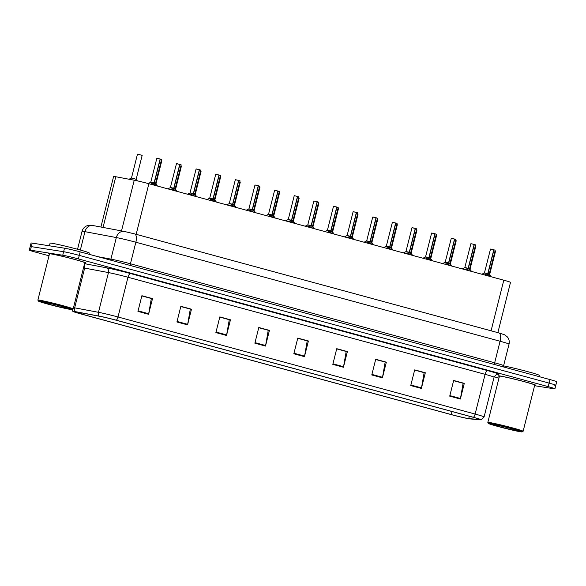 <?xml version="1.0" encoding="UTF-8"?>
<svg xmlns="http://www.w3.org/2000/svg" width="586" height="586" viewBox="0 0 586 586"><rect width="100%" height="100%" fill="white"/><g stroke="black" fill="none" stroke-linecap="round" stroke-linejoin="round"><path stroke-width="0.88" d="M100.909 227.031L113.603 176.496A12.13 0.505 14.1 0 1 115.779 176.738L134.238 180.21A12.13 0.505 14.1 0 1 148.873 183.711L503.792 280.196A12.13 0.505 14.1 0 1 510.509 282.357L497.873 332.65M534.666 385.317A19.411 0.813 -165.9 0 0 535.919 385.339A19.411 0.813 -165.9 0 0 521.328 380.856A19.411 0.813 -165.9 0 0 500.085 375.985A19.411 0.813 -165.9 0 0 498.268 375.882A19.411 0.813 -165.9 0 0 499.375 376.446A19.411 0.813 -165.9 0 1 498.268 375.882A19.411 0.813 -165.9 0 1 500.085 375.985A19.411 0.813 -165.9 0 1 521.328 380.856A19.411 0.813 -165.9 0 1 535.919 385.339A19.411 0.813 -165.9 0 1 534.666 385.317M84.721 262.997A19.411 0.813 -165.9 0 0 85.966 263.019A19.411 0.813 -165.9 0 0 71.375 258.536A19.411 0.813 -165.9 0 0 50.132 253.665A19.411 0.813 -165.9 0 0 48.316 253.555A19.411 0.813 -165.9 0 0 49.422 254.126A19.411 0.813 -165.9 0 1 48.316 253.555A19.411 0.813 -165.9 0 1 50.132 253.665A19.411 0.813 -165.9 0 1 71.375 258.536A19.411 0.813 -165.9 0 1 85.966 263.019A19.411 0.813 -165.9 0 1 84.721 262.997M467.972 418.485A12.943 0.542 14.1 0 1 451.249 414.558L81.227 313.964A12.943 0.542 14.1 0 1 74.056 311.657A12.943 0.542 14.1 0 1 76.378 311.92L100.191 316.403A12.943 0.542 14.1 0 1 115.801 320.132L472.931 417.217A12.943 0.542 14.1 0 1 480.102 419.525A12.943 0.542 14.1 0 1 479.648 419.561L468.734 418.587A12.943 0.542 14.1 0 1 467.972 418.485M469.071 418.785A14.196 0.593 -165.9 0 0 469.906 418.895L480.82 419.869A14.196 0.593 -165.9 0 0 481.274 419.869A14.196 0.593 -165.9 0 0 473.459 417.305L116.328 320.212A14.196 0.593 -165.9 0 0 99.195 316.118L75.389 311.642A14.196 0.593 -165.9 0 0 72.869 311.4A14.196 0.593 -165.9 0 0 80.707 313.884L450.729 414.478A14.196 0.593 -165.9 0 0 469.071 418.785M554.678 385.2A12.13 0.505 -165.9 0 0 555.814 385.266L556.7 381.742A12.13 0.505 -165.9 0 0 549.983 379.582L80.187 251.863A12.13 0.505 -165.9 0 0 64.511 248.186L32.208 243.109L31.322 246.64A12.13 0.505 -165.9 0 0 30.186 246.574A12.13 0.505 -165.9 0 1 31.322 246.64L63.625 251.709L31.322 246.64L30.435 250.163A12.13 0.505 -165.9 0 0 29.3 250.097A12.13 0.505 -165.9 0 0 36.017 252.266L49.004 255.789M80.187 251.863L79.3 255.393A12.13 0.505 -165.9 0 0 63.625 251.709A12.13 0.505 -165.9 0 1 79.3 255.393L549.097 383.105L79.3 255.393L78.414 258.917A12.13 0.505 -165.9 0 0 62.739 255.24L30.435 250.163M555.814 385.266A12.13 0.505 -165.9 0 0 549.097 383.105A12.13 0.505 -165.9 0 1 555.814 385.266L554.927 388.796A12.13 0.505 -165.9 0 0 548.21 386.635L78.414 258.917M494.188 376.82L498.957 378.117M534.571 385.713L553.792 388.73A12.13 0.505 -165.9 0 0 554.927 388.796M215.89 332.577L219.831 316.901L230.459 319.795L226.518 335.47L215.89 332.577M176.921 321.985L180.854 306.31L191.483 309.203L187.549 324.871L176.921 321.985M137.944 311.386L141.885 295.718L152.514 298.604L148.573 314.279L137.944 311.386M332.811 364.36L336.745 348.692L347.373 351.578L343.44 367.254L332.811 364.36M371.78 374.959L375.714 359.284L386.342 362.17L382.409 377.845L371.78 374.959M410.749 385.551L414.69 369.876L425.319 372.769L421.378 388.445L410.749 385.551M449.726 396.151L453.659 380.475L464.288 383.361L460.354 399.037L449.726 396.151M254.866 343.176L258.8 327.501L269.428 330.387L265.495 346.062L254.866 343.176M293.835 353.768L297.776 338.093L308.404 340.986L304.464 356.654L293.835 353.768M219.794 317.048L229.097 319.641M180.818 306.456L190.12 309.049M141.849 295.857L151.151 298.45M336.708 348.831L346.011 351.424M375.677 359.43L384.987 362.023M414.654 370.022L423.956 372.615M453.623 380.614L462.933 383.207M258.763 327.647L268.066 330.24M297.739 338.239L307.042 340.832M308.404 340.986L307.057 340.774M297.725 338.298L307.225 340.884L304.581 356.112A3.238 1.355 105.2 0 1 304.464 356.654M269.428 330.387L268.08 330.174M258.748 327.706L268.249 330.284L265.612 345.513A3.238 1.355 105.2 0 1 265.495 346.062M464.288 383.361L462.947 383.149M453.608 380.68L463.108 383.259L460.471 398.487A3.238 1.355 105.2 0 1 460.354 399.037M425.319 372.769L423.971 372.557M414.639 370.081L424.139 372.667L421.495 387.895A3.238 1.355 105.2 0 1 421.378 388.445M386.342 362.17L385.002 361.965M375.663 359.489L385.163 362.067L382.526 377.296A3.238 1.355 105.2 0 1 382.409 377.845M347.373 351.578L346.026 351.366M336.694 348.89L346.194 351.475L343.55 366.704A3.238 1.355 105.2 0 1 343.44 367.254M152.514 298.604L151.166 298.391M141.834 295.923L151.334 298.501L148.69 313.73A3.238 1.355 105.2 0 1 148.573 314.279M191.483 309.203L190.142 308.99M180.803 306.515L190.304 309.1L187.667 324.329A3.238 1.355 105.2 0 1 187.549 324.871M230.459 319.795L229.111 319.582M219.779 317.107L229.28 319.692L226.636 334.921A3.238 1.355 105.2 0 1 226.518 335.47M32.208 243.109A12.13 0.505 -165.9 0 0 31.073 243.044L29.3 250.097M484.644 274.995L487.786 273.64L487.442 275.002L485.911 275.339M493.961 249.834L495.214 250.237L493.961 249.834L487.97 273.684L490.958 276.709M490.738 249.065L493.778 249.783L487.794 273.603L484.527 272.878L487.786 273.64M493.778 249.783L494.987 250.134M487.882 273.23L489.229 274.065L488.189 273.874M485.867 273.31L487.794 273.603M487.97 273.684L487.53 274.658M489.046 276.189L487.625 275.054M465.02 269.655L468.155 268.3L467.811 269.67L466.28 270M474.33 244.494L475.583 244.904L474.33 244.494L468.339 268.351L471.327 271.377M474.147 244.443L471.107 243.732L474.147 244.443L468.163 268.271L464.896 267.546L468.155 268.3M474.155 244.384L475.356 244.802M468.258 267.897L469.598 268.725L468.566 268.542M466.236 267.978L468.163 268.271M468.339 268.351L467.899 269.326M469.415 270.849L468.002 269.721M445.389 264.323L448.524 262.968L448.187 264.33L446.657 264.667M454.707 239.161L455.959 239.564L454.707 239.161L448.715 263.011L451.703 266.037M451.572 238.341L454.524 239.11L448.539 262.931L445.265 262.206L448.524 262.968M454.524 239.044L455.732 239.462M448.627 262.565L449.975 263.392L448.935 263.202M446.613 262.638L448.532 262.931M448.715 263.011L448.268 263.986M449.784 265.517L448.371 264.381M425.758 258.983L428.901 257.628L428.556 258.997L427.026 259.327M435.076 233.821L436.328 234.232L435.076 233.821L429.084 257.679L432.072 260.704M434.893 233.77L431.853 233.06L434.893 233.77L428.908 257.598L425.641 256.873L428.901 257.628M431.853 233.06L436.101 234.129M429.003 257.225L430.344 258.052L429.311 257.869M426.982 257.305L428.908 257.598M429.084 257.679L428.644 258.653M430.161 260.184L428.74 259.049M490.043 423.488A17.39 0.725 -165.9 0 0 488.424 423.429A17.39 0.725 -165.9 0 0 501.828 427.502A17.39 0.725 -165.9 0 0 520.514 431.772A17.39 0.725 -165.9 0 0 522.119 431.889A17.39 0.725 -165.9 0 0 509.417 427.941A17.39 0.725 -165.9 0 0 490.043 423.488M487.83 422.411L499.44 376.175A18.195 0.762 -165.9 0 1 501.147 376.271A18.195 0.762 -165.9 0 1 521.064 380.841A18.195 0.762 -165.9 0 1 534.74 385.039L523.122 431.281A18.195 0.762 -165.9 0 0 523.122 431.281A18.195 0.762 -165.9 0 0 509.446 427.077A18.195 0.762 -165.9 0 0 489.53 422.513A18.195 0.762 -165.9 0 0 487.83 422.411A18.195 0.762 -165.9 0 0 487.838 422.447L488.424 423.429M516.83 430.769A13.185 0.549 -165.9 0 0 518.061 430.82A13.185 0.549 -165.9 0 0 507.894 427.729A13.185 0.549 -165.9 0 0 493.727 424.491A13.185 0.549 -165.9 0 0 492.511 424.396A13.185 0.549 -165.9 0 0 502.143 427.392A13.185 0.549 -165.9 0 0 516.83 430.769M538.952 376.578L539.259 375.348A20.217 0.85 -165.9 0 0 525.642 371.092A20.217 0.85 -165.9 0 0 503.579 365.891M40.09 301.167A17.39 0.725 -165.9 0 0 38.471 301.109A17.39 0.725 -165.9 0 0 51.876 305.181A17.39 0.725 -165.9 0 0 70.562 309.452A17.39 0.725 -165.9 0 0 72.166 309.569A17.39 0.725 -165.9 0 0 59.464 305.621A17.39 0.725 -165.9 0 0 40.09 301.167M72.166 309.569L73.147 308.983A18.195 0.762 -165.9 0 0 73.169 308.961A18.195 0.762 -165.9 0 0 59.494 304.757A18.195 0.762 -165.9 0 0 39.584 300.193A18.195 0.762 -165.9 0 0 37.878 300.091A18.195 0.762 -165.9 0 0 37.885 300.127L38.471 301.109M73.169 308.961L84.787 262.718A18.195 0.762 -165.9 0 0 71.111 258.514A18.195 0.762 -165.9 0 0 51.194 253.95A18.195 0.762 -165.9 0 0 49.488 253.855L37.878 300.091M88.999 254.258L89.306 253.027A20.217 0.85 -165.9 0 0 74.107 248.354A20.217 0.85 -165.9 0 0 51.986 243.285A20.217 0.85 -165.9 0 0 50.088 243.175L49.422 245.812M66.877 308.448A13.185 0.549 -165.9 0 0 68.108 308.492A13.185 0.549 -165.9 0 0 57.941 305.409A13.185 0.549 -165.9 0 0 43.774 302.171A13.185 0.549 -165.9 0 0 42.558 302.076A13.185 0.549 -165.9 0 0 52.191 305.072A13.185 0.549 -165.9 0 0 66.877 308.448M406.135 253.65L409.27 252.295L408.925 253.657L407.402 253.994M415.452 228.489L416.705 228.892L415.452 228.489L409.46 252.346L412.449 255.364M415.262 228.437L411.995 227.712L415.262 228.437L409.277 252.258L406.01 251.533L409.27 252.295M412.31 227.661L416.478 228.789M409.372 251.892L410.72 252.72L409.68 252.529M407.358 251.965L409.277 252.258M409.46 252.346L409.013 253.313M410.53 254.844L409.116 253.709M386.504 248.31L389.646 246.955L389.302 248.325L387.771 248.654M395.821 223.149L397.074 223.559L395.821 223.149L389.829 247.006L392.818 250.032M395.638 223.098L392.371 222.38L395.638 223.098L389.653 246.926L386.386 246.201L389.646 246.955M395.638 223.039L396.847 223.456M389.749 246.552L391.089 247.38L390.049 247.197M387.727 246.633L389.653 246.926M389.829 247.006L389.39 247.981M390.906 249.511L389.485 248.376M366.88 242.978L370.015 241.622L369.671 242.985L368.14 243.322M376.197 217.816L377.45 218.219L376.197 217.816L370.206 241.644L373.194 244.692M376.007 217.765L372.74 217.04L376.007 217.765L370.022 241.586L366.755 240.868L370.015 241.622M376.014 217.706L377.216 218.117M370.118 241.22L371.465 242.047L370.425 241.864M368.096 241.3L370.022 241.586M370.206 241.674L369.759 242.648M371.275 244.172L369.861 243.036M347.249 237.645L350.399 236.253L350.047 237.652L348.516 237.982M356.566 212.476L357.819 212.886L356.566 212.476L350.575 236.334L353.563 239.359M356.383 212.366L357.592 212.784M353.343 211.714L356.383 212.425L353.109 211.707L347.124 235.528L350.399 236.253L347.132 235.528L344.407 236.869M356.383 212.425L350.399 236.253L348.472 235.96M350.487 235.88L351.834 236.707L350.794 236.524M350.575 236.334L350.135 237.308M351.651 238.839L350.23 237.704M327.625 232.305L330.76 230.95L330.416 232.32L328.885 232.649M336.935 207.144L338.188 207.554L336.935 207.144L330.944 231.001L333.932 234.019M336.752 207.092L333.712 206.382L336.752 207.092L330.768 230.921L327.501 230.195L330.76 230.95M330.863 230.547L332.203 231.375L331.171 231.192M328.841 230.628L330.768 230.913M330.944 231.001L330.504 231.975M332.02 233.499L330.607 232.364M307.994 226.972L311.137 225.61L310.792 226.98L309.262 227.317M317.312 201.804L318.564 202.214L317.312 201.804L311.32 225.661L314.308 228.686M317.129 201.76L314.081 201.049L317.129 201.76L311.144 225.581L307.87 224.856L311.137 225.61M317.129 201.694L318.337 202.111M311.232 225.207L312.572 226.042M309.218 225.288L311.137 225.581M311.32 225.661L310.873 226.636M312.389 228.166L310.976 227.031M288.363 221.633L291.513 220.248L291.161 221.647L289.63 221.977M297.681 196.471L298.933 196.881L297.681 196.471L291.689 220.329L294.677 223.347M294.458 195.702L298.706 196.779M294.231 195.695L297.498 196.42L294.231 195.695L288.246 219.523L291.513 220.248L288.246 219.523L285.529 220.863M297.498 196.42L291.513 220.248L289.587 219.955M291.608 219.875L292.949 220.702L291.916 220.519M291.689 220.329L291.249 221.303M292.766 222.827L291.345 221.691M268.74 216.3L271.875 214.945L271.53 216.307L270.007 216.644M278.057 191.139L279.31 191.541L278.057 191.139L272.065 214.989L275.054 218.014M277.867 191.087L274.827 190.377L277.867 191.087L271.882 214.908L268.615 214.183L271.875 214.945M279.083 191.439L277.874 191.021M271.977 214.542L273.325 215.37L272.285 215.179M269.963 214.615L271.882 214.908M272.065 214.989L271.618 215.963M273.135 217.494L271.721 216.359M131.704 178.012L136.216 179.345L131.704 178.012M132.729 178.408L134.839 178.752L131.484 178.005L137.461 154.177L141.944 155.253M249.109 210.96L252.251 209.605L251.907 210.975L250.376 211.304M258.426 185.799L259.679 186.209L258.426 185.799L252.434 209.656L255.423 212.681M258.243 185.747L255.203 185.037L258.243 185.747L252.258 209.576L248.991 208.85L252.251 209.605M258.243 185.689L259.452 186.106M252.354 209.202L253.694 210.03L252.654 209.847M250.332 209.283L252.258 209.576M252.434 209.656L251.995 210.63M253.511 212.161L252.09 211.026M229.485 205.627L232.62 204.272L232.276 205.635L230.752 205.972M238.802 180.466L240.055 180.869L238.802 180.466L232.81 204.287L235.799 207.341M232.627 204.243L229.36 203.51L232.62 204.272M235.572 179.697L239.821 180.766M238.612 180.415L235.345 179.69L238.612 180.415L232.627 204.236L230.708 203.943M232.723 203.869L234.07 204.697L233.03 204.507M232.81 204.324L232.364 205.29M233.88 206.821L232.466 205.686M209.854 200.287L212.996 198.932L212.652 200.302L211.121 200.632M219.171 175.126L220.424 175.536L219.171 175.126L213.179 198.984L216.168 202.009M215.948 174.364L218.988 175.075L215.714 174.35L209.729 198.178L212.996 198.932M218.988 175.016L220.197 175.434M218.988 175.075L213.004 198.903L209.737 198.178L207.012 199.518M213.092 198.529L214.439 199.357L213.399 199.174M211.077 198.61L213.004 198.903M213.179 198.984L212.74 199.958M214.256 201.489L212.835 200.353M190.23 194.955L193.365 193.6L193.021 194.962L191.49 195.299M199.54 169.794L200.793 170.196L199.54 169.794L193.548 193.651L196.537 196.669M196.405 168.973L199.357 169.742L193.373 193.563L190.106 192.845L193.365 193.6M199.365 169.676L200.566 170.094M193.468 193.197L194.808 194.025L193.556 193.622L193.109 194.625M191.446 193.277L193.373 193.563M194.625 196.149L193.212 195.013M193.563 193.614L194.808 194.025L193.776 193.834M170.599 189.615L173.742 188.26L173.397 189.63L171.866 189.959M179.917 164.454L181.169 164.864L179.917 164.454L173.925 188.311L176.913 191.336M179.734 164.402L176.459 163.684L179.734 164.402L173.749 188.231L170.475 187.505L173.742 188.26M176.774 163.633L180.942 164.761M173.837 187.857L175.185 188.685L174.145 188.502M171.823 187.938L173.749 188.231M173.925 188.311L173.478 189.285M174.994 190.816L173.581 189.681M150.968 184.282L154.111 182.927L153.766 184.29L152.235 184.627M160.286 159.121L161.538 159.531L160.286 159.121L154.294 182.979L157.282 185.996M160.103 159.07L156.836 158.345L160.103 159.07L154.118 182.891L150.851 182.173L154.111 182.927M160.11 159.011L161.311 159.421M154.213 182.524L155.554 183.352L154.521 183.169M152.192 182.605L154.118 182.891M154.294 182.979L153.854 183.953M155.371 185.476L153.95 184.341M491.075 330.804L503.792 280.196M136.164 234.319L148.873 183.711M121.507 230.906L134.238 180.21M103.048 227.434L115.779 176.738M451.249 414.558L452.011 411.533M116.328 320.212A4.043 1.692 -74.8 0 0 117.998 316.975L475.129 414.06A4.043 1.692 105.2 0 1 473.459 417.305M99.195 316.118A4.043 3.318 -79.3 0 1 98.477 312.309A16.174 0.674 14.1 0 1 117.998 316.975L127.975 277.244A16.174 0.674 -165.9 0 0 108.461 272.578L84.648 268.095A16.174 0.674 -165.9 0 0 83.49 267.89M487.772 370.674A4.043 1.692 105.2 0 0 485.105 374.329L475.129 414.06A16.174 0.674 14.1 0 1 484.087 416.946L494.064 377.216A16.174 0.674 -165.9 0 0 485.105 374.329L127.975 277.244A4.043 1.692 105.2 0 1 130.641 273.589L487.772 370.674A20.217 0.85 14.1 0 1 498.268 374.322L497.353 374.242M75.389 311.642A4.043 3.318 -79.3 0 1 74.671 307.833L98.477 312.309L108.461 272.578A4.043 3.318 100.7 0 0 106.249 267.751A20.217 0.85 14.1 0 1 130.641 273.589M73.506 307.621A16.174 0.674 14.1 0 1 74.671 307.833L84.648 268.095A4.043 3.318 100.7 0 0 84.267 264.784M84.545 263.671L106.249 267.751M548.21 386.635L549.983 379.582M62.739 255.24L64.511 248.186M498.268 374.322A4.043 3.904 95.1 0 0 497.704 374.22M81.227 313.964L81.498 312.887M468.734 418.587L469.32 416.236M293.974 353.226L304.581 356.112M332.943 363.818L343.55 366.704M371.92 374.417L382.526 377.296M410.889 385.009L421.495 387.895M449.858 395.601L460.471 398.487M254.998 342.634L265.612 345.513M216.029 332.035L226.636 334.921M177.053 321.443L187.667 324.329M138.084 310.844L148.69 313.73M498.679 332.877A8.087 3.391 105.2 0 1 498.833 332.914L504.656 334.818L507.337 336.891C509.073 339.023 509.637 341.44 509.036 344.129A16.174 0.674 -165.9 0 0 500.078 341.242L135.849 242.23A16.174 0.674 -165.9 0 0 116.328 237.557L84.955 231.66A16.174 0.674 -165.9 0 0 83.571 231.419A16.174 0.674 -165.9 0 0 82.055 231.331L77.55 249.27M80.341 250.032L84.955 231.66A8.087 6.636 -79.3 0 1 92.844 225.515L124.217 231.419L134.604 233.895A8.087 3.391 105.2 0 1 135.849 242.23L130.436 263.781L494.665 362.793A16.174 0.674 14.1 0 1 503.623 365.679L503.748 367.012M134.45 233.865A8.087 3.391 105.2 0 1 134.604 233.895L498.833 332.914A8.087 3.391 105.2 0 1 500.078 341.242L494.665 362.793A2.022 0.85 -74.8 0 0 494.65 364.536M124.217 231.419A8.087 6.636 -79.3 0 0 116.328 237.557L110.915 259.115A16.174 0.674 14.1 0 1 130.436 263.781A2.022 0.85 -74.8 0 0 130.422 265.524M97.708 256.631L110.915 259.115A2.022 1.655 100.7 0 1 110.417 260.081M487.537 273.699L484.417 273.01L490.504 249.057M490.16 275.647L489.962 276.438M490.533 276.116L490.423 276.563M484.959 274.6L484.849 275.046M485.333 274.336L485.135 275.127M467.914 268.366L464.786 267.677L470.88 243.717L474.14 244.362M470.529 270.307L470.331 271.098M470.902 270.783L470.792 271.23M465.328 269.267L465.218 269.714M465.702 268.996L465.504 269.787M448.283 263.026L445.162 262.338L451.249 238.385L454.509 239.022M454.524 239.11L451.249 238.385M450.905 264.975L450.707 265.766M451.279 265.443L451.169 265.89M445.704 263.927L445.594 264.374M446.078 263.663L445.873 264.454M428.659 257.694L425.531 257.005L431.626 233.045M431.274 259.635L431.076 260.433M431.648 260.111L431.538 260.558M426.073 258.594L425.963 259.041M426.447 258.323L426.249 259.115M409.028 252.354L405.908 251.665L411.995 227.712M411.65 254.302L411.453 255.093M412.024 254.771L411.907 255.218M406.45 253.262L406.34 253.701M406.816 252.991L406.618 253.782M389.397 247.021L386.277 246.332L392.371 222.38M392.019 248.969L391.822 249.761M392.393 249.438L392.283 249.885M386.819 247.922L386.709 248.369M387.192 247.651L386.994 248.442M369.773 241.681L366.653 240.993L372.74 217.04M372.396 243.63L372.191 244.421M372.769 244.106L372.652 244.545M367.195 242.589L367.078 243.029M367.561 242.318L367.363 243.109M350.142 236.348L347.022 235.66M352.765 238.297L352.567 239.088M353.138 238.766L353.028 239.213M347.564 237.249L347.454 237.696M347.938 236.978L347.74 237.777M330.519 231.009L327.391 230.32L333.485 206.367L336.745 207.012M336.928 207.063L337.961 207.444M333.134 232.957L332.936 233.748M333.507 233.433L333.397 233.873M327.94 231.917L327.823 232.364M328.307 231.646L328.109 232.437M310.888 225.676L307.767 224.987L313.854 201.035L317.114 201.672M318.564 202.214L312.609 226.203L311.54 225.852M313.51 227.624L313.312 228.415M313.884 228.093L313.774 228.54M308.309 226.577L308.199 227.024M308.683 226.313L308.478 227.104M291.264 220.343L288.136 219.655M293.879 222.284L293.681 223.076M294.253 222.761L294.143 223.207M288.678 221.244L288.568 221.691M289.052 220.973L288.854 221.764M271.633 215.003L268.513 214.315L274.6 190.362L277.859 190.999M274.255 216.952L274.058 217.743M274.629 217.421L274.512 217.867M269.055 215.904L268.945 216.351M269.421 215.641L269.223 216.432M137.695 154.184L142.171 155.356L137.461 154.177M252.002 209.671L248.882 208.982L254.976 185.022L258.236 185.667M254.624 211.612L254.427 212.41M254.998 212.088L254.888 212.535M249.424 210.572L249.314 211.019M249.797 210.301L249.599 211.092M232.378 204.331L229.258 203.642L235.345 179.69M235.001 206.279L234.796 207.07M235.374 206.748L235.257 207.195M229.8 205.239L229.683 205.679M230.166 204.968L229.968 205.759M212.747 198.998L209.627 198.31M215.37 200.947L215.172 201.738M215.743 201.416L215.633 201.862M210.169 199.899L210.059 200.346M210.542 199.628L210.345 200.419M193.124 193.658L189.996 192.97L196.09 169.017L199.35 169.662M199.357 169.742L196.09 169.017M195.739 195.607L195.541 196.398M196.112 196.083L196.002 196.522M190.545 194.567L190.428 195.006M190.911 194.296L190.714 195.087M173.493 188.326L170.372 187.637L176.459 163.684M176.115 190.274L175.917 191.065M176.489 190.743L176.379 191.19M170.914 189.227L170.804 189.674M171.288 188.956L171.083 189.754M153.869 182.986L150.741 182.297L156.836 158.345M156.484 184.934L156.286 185.725M156.858 185.41L156.748 185.85M151.283 183.894L151.173 184.341M151.657 183.623L151.459 184.414M481.274 419.869L484.087 416.946M72.869 311.4L71.8 309.598M494.064 377.216C496.232 374.498 497.455 373.502 497.726 374.22L497.639 374.22M82.055 231.331C82.714 228.914 84.157 227.141 86.391 226.006L89.255 225.214L92.844 225.515M509.036 344.129L503.623 365.679M495.47 251.409L489.618 274.702M484.417 273.01L481.802 274.219M489.259 274.226L491.171 276.768M495.214 250.237L489.229 274.065M475.839 246.069L469.987 269.37M456.216 240.736L450.363 264.037M436.585 235.396L430.732 258.697M416.961 230.064L411.108 253.364M464.786 267.677L462.178 268.886M469.635 268.893L471.54 271.428M475.583 244.904L469.598 268.725M445.162 262.338L442.547 263.546M450.004 263.554L451.909 266.095M455.959 239.564L449.975 263.392M425.531 257.005L422.924 258.214M430.373 258.221L432.285 260.755M436.328 234.232L430.344 258.052M522.119 431.889L523.1 431.303M397.33 224.724L391.477 248.025M377.706 219.391L371.854 242.692M358.075 214.051L352.223 237.352M405.908 251.665L403.293 252.874M410.749 252.881L412.654 255.423M416.705 228.892L410.72 252.72M386.277 246.332L383.662 247.541M391.118 247.548L393.03 250.083M397.074 223.559L391.089 247.38M392.679 222.328L395.631 223.017M366.653 240.993L364.038 242.208M371.495 242.216L373.399 244.75M377.45 218.219L371.465 242.047M373.048 216.996L376 217.684M338.444 208.719L332.599 232.019M318.821 203.386L312.968 226.679M299.19 198.046L293.337 221.347M279.566 192.713L273.713 216.007M259.935 187.374L254.082 210.674M353.109 211.707L356.369 212.344M351.864 236.876L353.776 239.418M357.819 212.886L351.834 236.707M327.391 230.32L324.783 231.536M332.24 231.543L334.145 234.078M338.188 207.554L332.203 231.375M307.767 224.987L305.152 226.196M312.609 226.203L314.514 228.745M292.978 220.871L294.89 223.405M298.933 196.881L292.949 220.702M268.513 214.315L265.898 215.523M273.354 215.531L275.259 218.073M279.31 191.541L273.325 215.37M240.311 182.041L234.459 205.342M220.68 176.701L214.828 200.002M201.057 171.368L195.204 194.669M181.426 166.028L175.573 189.329M161.795 160.696L155.942 183.997M142.171 155.356L136.186 179.184M131.374 178.137L129.008 179.228M136.216 179.345L137.351 180.862M248.882 208.982L246.267 210.191M253.723 210.198L255.635 212.733M259.679 186.209L253.694 210.03M229.258 203.642L226.643 204.851M234.1 204.858L236.004 207.4M240.055 180.869L234.07 204.697M215.714 174.35L218.974 174.994M214.469 199.526L216.38 202.06M220.424 175.536L214.439 199.357M189.996 192.97L187.388 194.178M194.845 194.193L196.75 196.728M200.793 170.196L194.808 194.025M170.372 187.637L167.757 188.846M175.214 188.853L177.119 191.395M181.169 164.864L175.185 188.685M150.741 182.297L148.126 183.513M155.583 183.521L157.495 186.055M161.538 159.531L155.554 183.352M157.143 158.301L160.095 158.989"/></g></svg>
